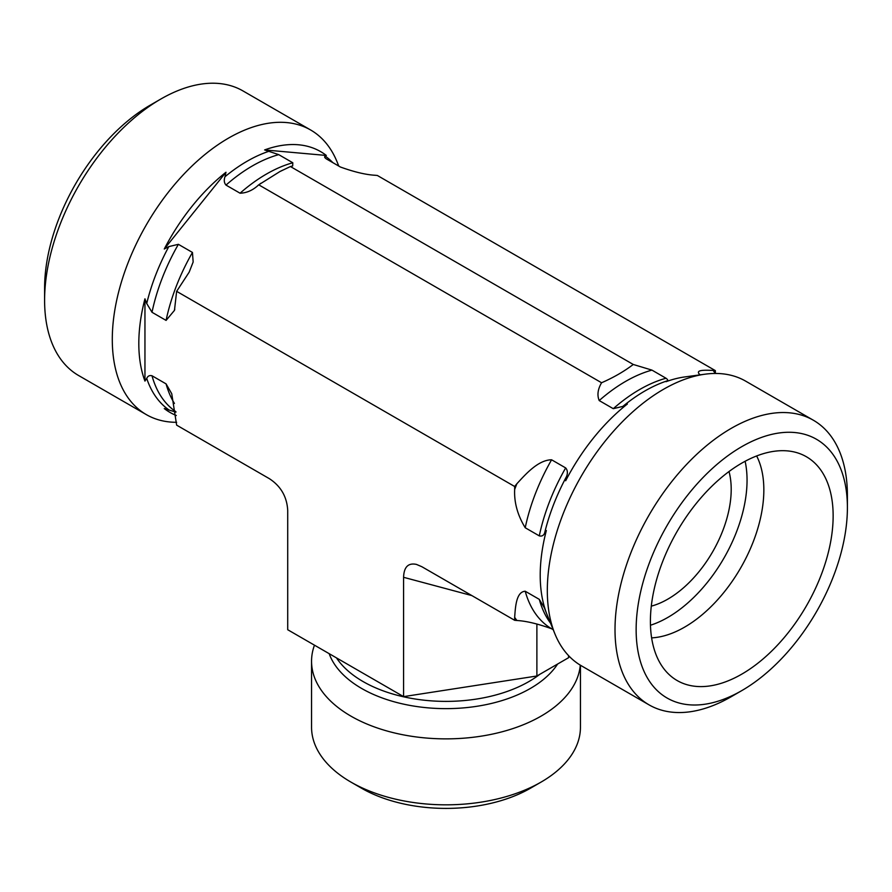 <?xml version="1.0" encoding="UTF-8"?>
<svg xmlns="http://www.w3.org/2000/svg" width="892" height="892" viewBox="0 0 892 892"><rect width="100%" height="100%" fill="white"/><g stroke="black" fill="none" stroke-linecap="round" stroke-linejoin="round"><path stroke-width="1.34" d="M651.617 637.869A112.035 64.681 120 0 0 763.842 489.909A112.035 64.681 120 0 0 756.639 455.957M650.402 621.401A129.217 74.605 -60 0 1 700.543 498.293A129.217 74.605 -60 0 1 795.932 452.4A129.217 74.605 -60 0 1 806.379 605.947A129.217 74.605 -60 0 1 668.186 673.672A129.217 74.605 -60 0 1 650.402 621.401M650.458 625.236A112.035 64.681 120 0 0 747.05 480.219A112.035 64.681 120 0 0 745.121 461.275M651.294 606.147A89.635 51.747 120 0 0 712.641 551.825A89.635 51.747 120 0 0 729.009 471.533M847.4 507.66L847.4 495.461A164.329 94.875 120 0 0 813.37 420.232A164.329 94.875 120 0 0 686.74 464.264A164.329 94.875 120 0 0 615.012 629.629A164.329 94.875 120 0 0 649.042 704.858A164.329 94.875 120 0 0 731.206 696.719L741.765 690.62A149.388 86.245 -60 0 1 636.141 629.629A149.388 86.245 -60 0 1 741.765 446.669A149.388 86.245 -60 0 1 847.4 507.66A149.388 86.245 -60 0 1 741.765 690.62M813.37 420.232L745.679 381.152A164.329 94.875 120 0 0 704.97 374.194A164.329 94.875 120 0 0 547.32 590.549A164.329 94.875 120 0 0 554.969 634.011A164.329 94.875 120 0 0 581.35 665.778L649.042 704.858M553.196 629.685L551.591 628.748C537.831 623.787 526.258 621.033 516.892 620.497L514.662 620.297L514.662 617.331C515.42 606.883 516.212 591.764 525.221 591.24L539.292 599.357L544.577 608.121L546.35 612.837A150.592 86.948 -60 0 1 546.35 530.55L544.577 533.215C543.518 535.613 541.756 536.493 539.292 535.88L525.221 527.752C517.572 515.186 514.048 502.419 514.662 489.463L514.662 486.497L516.892 483.732C525.801 474.009 538.277 459.938 551.591 459.793L565.662 467.921C567.524 470.095 567.858 472.883 566.654 476.295L565.673 480.755A150.592 86.948 -60 0 1 627.377 403.998L622.839 406.406L613.272 408.681L599.201 400.564C596.982 395.189 597.774 389.258 601.576 382.757C613.596 377.506 624.166 371.406 633.264 364.471L651.941 370.113L666.012 378.241C667.874 379.613 668.208 380.494 667.004 380.906L666.023 381.687A150.592 86.948 -60 0 1 684.699 376.948L704.97 374.194M700.343 374.818L699.551 374.372C694.846 369.544 705.728 370.135 713.132 370.425L715.362 370.626L715.362 373.458M514.662 486.497L176.638 291.338L174.464 310.371L166.079 320.406L152.008 312.278L146.723 303.514L144.95 298.809L144.95 381.085L146.723 378.431C147.782 376.034 149.544 375.142 152.008 375.766L166.079 383.883L171.743 393.729L176.638 425.138L269.417 478.703C280.846 486.196 286.945 496.755 287.715 510.402L287.715 629.73L403.585 696.63L403.585 577.302L471.868 595.588M514.662 620.297L421.883 566.732L416.475 564.413C408.246 562.662 403.942 566.955 403.585 577.302M601.576 382.757L258.736 184.822L257.933 185.436M633.264 364.471L290.424 166.536L279.887 171.565L258.736 184.822C252.994 190.208 246.772 192.995 240.06 193.207L225.988 185.09C224.126 182.916 223.792 180.117 224.996 176.705L225.977 172.245L164.273 249.013L168.811 246.605L178.378 244.319L192.449 252.447L193.163 261.98L189.16 272.183L176.638 291.338M580.447 665.242L580.447 727.214A134.447 77.626 180 0 1 541.065 782.094A134.447 77.626 180 0 1 350.935 782.094A134.447 77.626 180 0 1 311.553 727.214L311.553 661.251A134.447 77.626 180 0 1 314.463 645.172M350.935 782.094L361.494 788.193A119.506 68.996 0 0 0 530.506 788.193L541.065 782.094M580.279 665.142A134.447 77.626 180 0 1 442.633 738.844A134.447 77.626 180 0 1 311.553 661.251M403.585 696.63L536.884 676.002L568.572 657.705L569.219 656.311M536.884 676.002L536.884 623.999M568.572 657.705L568.572 655.631M176.638 422.306A164.329 94.875 -60 0 1 146.321 414.613L78.63 375.532A164.329 94.875 -60 0 1 44.6 300.303A164.329 94.875 -60 0 1 160.794 99.057A164.329 94.875 -60 0 1 242.959 90.917L310.65 129.998A164.329 94.875 -60 0 1 337.031 161.764L338.804 166.09M160.794 99.057L150.235 105.156A149.388 86.245 120 0 0 44.6 288.105L44.6 300.303M146.321 414.613A164.329 94.875 -60 0 1 112.292 339.384A164.329 94.875 -60 0 1 207.401 152.532A164.329 94.875 -60 0 1 310.65 129.998M715.362 370.626L377.338 175.468L375.108 175.267C365.742 174.732 354.169 171.978 340.41 167.016L326.26 158.843M175.947 412.137L164.273 408.569A150.592 86.948 120 0 0 176.315 415.505M326.338 158.887C324.476 157.527 324.142 156.635 325.346 156.223L326.327 155.453A150.592 86.948 120 0 0 264.623 149.934L278.728 154.639L292.799 162.768L292.688 165.968L290.424 166.536M144.95 298.809A150.592 86.948 120 0 0 144.95 381.085M225.977 172.245A150.592 86.948 120 0 0 164.273 249.013M326.327 155.453L264.623 149.934M516.892 483.732A162.088 93.582 120 0 0 514.662 489.463M715.273 373.458A162.088 93.582 120 0 0 713.132 370.425M514.662 617.331A162.088 93.582 120 0 0 516.892 620.497M651.941 370.113A147.147 84.952 120 0 0 599.201 400.564M551.591 459.793A147.147 84.952 120 0 0 525.221 527.752M525.221 591.24A147.147 84.952 120 0 0 551.591 628.748M666.012 378.241A147.147 84.952 120 0 0 613.272 408.681M565.662 467.921A147.147 84.952 120 0 0 539.292 535.88M539.292 599.357A147.147 84.952 120 0 0 550.531 623.14M667.004 380.906A149.142 86.111 120 0 0 622.839 406.406M566.654 476.295A149.142 86.111 120 0 0 544.577 533.215M544.577 608.121A149.142 86.111 120 0 0 546.406 613.072L554.969 634.011M557.634 664.027A119.272 68.862 180 0 1 436.667 708.426A119.272 68.862 180 0 1 329.181 653.669M539.783 674.33A117.265 67.703 180 0 1 429.721 700.733A117.265 67.703 180 0 1 336.474 657.883M166.079 383.883A147.147 84.952 120 0 0 174.431 403.44M192.449 252.447A147.147 84.952 120 0 0 166.079 320.406M152.008 375.766A147.147 84.952 120 0 0 175.891 411.703M178.378 244.319A147.147 84.952 120 0 0 152.008 312.278M146.723 378.431A149.142 86.111 120 0 0 168.811 409.841M332.827 162.634A149.142 86.111 120 0 0 325.346 156.223M168.811 246.605A149.142 86.111 120 0 0 146.723 303.514M269.161 151.205A149.142 86.111 120 0 0 227.939 174.33A149.142 86.111 120 0 0 224.996 176.705M292.799 162.768A147.147 84.952 120 0 0 240.06 193.207M278.728 154.639A147.147 84.952 120 0 0 225.988 185.09M174.442 310.371L174.776 309.212M282.797 170.116L279.887 171.554M260.921 183.239L260.007 183.897"/></g></svg>
